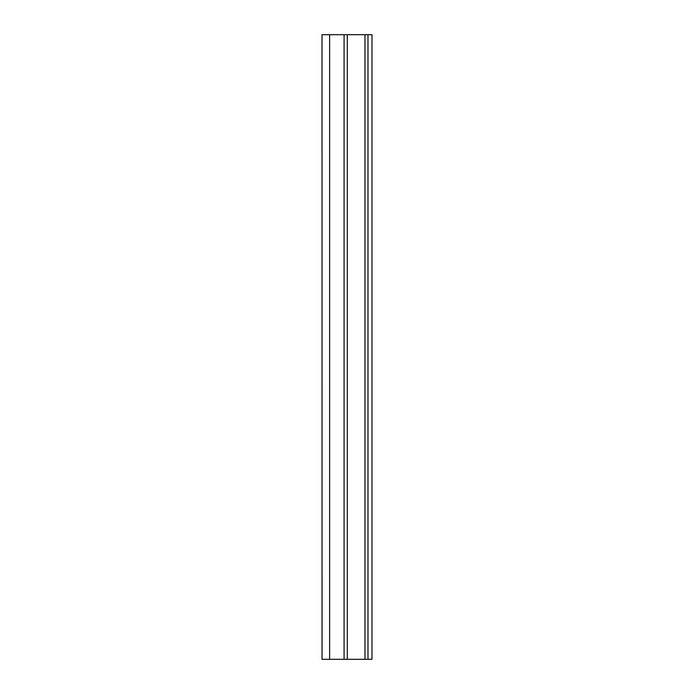 <?xml version="1.0" encoding="UTF-8"?>
<svg xmlns="http://www.w3.org/2000/svg" width="694" height="694" viewBox="0 0 694 694"><rect width="100%" height="100%" fill="white"/><g stroke="black" fill="none" stroke-linecap="round" stroke-linejoin="round"><path stroke-width="1.04" d="M329.624 659.3L322.033 659.3L322.016 34.7L329.624 34.7L329.624 659.3L371.299 659.3M371.299 34.7L329.624 34.7M364.966 34.7L364.966 659.3M347.304 34.7L347.304 659.3M367.985 34.7L367.985 659.3M344.085 34.7L344.085 659.3M371.984 659.3L371.984 34.7"/></g></svg>
